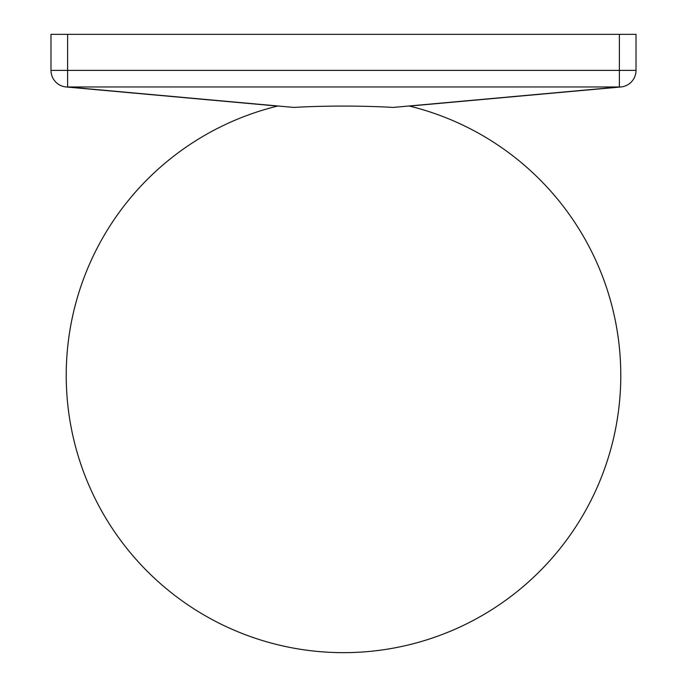 <?xml version="1.0" encoding="UTF-8"?>
<svg xmlns="http://www.w3.org/2000/svg" width="687" height="687" viewBox="0 0 687 687"><rect width="100%" height="100%" fill="white"/><g stroke="black" fill="none" stroke-linecap="round" stroke-linejoin="round"><path stroke-width="1.03" d="M393.119 107.43A89.963 8.107 180 0 0 343.5 106.081A89.963 8.107 180 0 0 293.881 107.43L66.124 86.966L277.522 106.081A277.265 277.265 0 0 0 343.5 652.65A277.265 277.265 0 0 0 409.478 106.081L620.876 86.966L393.119 107.43L619.382 86.966L619.382 34.35L67.618 34.35L67.618 70.392L636.016 70.392A16.634 16.634 0 0 1 620.876 86.966A16.634 11.739 -95.2 0 1 619.382 86.966L67.618 86.966A16.634 11.739 95.2 0 1 66.124 86.966A16.634 16.634 0 0 1 50.984 70.392L50.984 34.35L67.618 34.35M619.382 34.35L636.016 34.35L636.016 70.392A16.634 16.634 0 0 1 620.876 86.966M66.124 86.966A16.634 16.634 0 0 1 50.984 70.392L67.618 70.392L67.618 86.966L293.881 107.43"/></g></svg>

